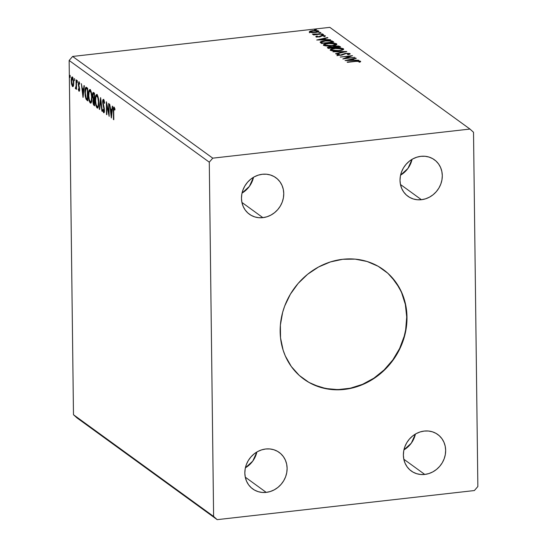 <?xml version="1.0" encoding="UTF-8"?>
<svg xmlns="http://www.w3.org/2000/svg" width="547" height="547" viewBox="0 0 547 547"><rect width="100%" height="100%" fill="white"/><g stroke="black" fill="none" stroke-linecap="round" stroke-linejoin="round"><path stroke-width="0.82" d="M303.694 379.016A67.664 61.073 126 0 0 344.104 389.232L344.364 389.423A67.664 61.073 -54 0 1 303.824 379.112A67.664 61.073 -54 0 1 283.62 309.11A67.664 61.073 -54 0 1 342.771 259.285L355.16 259.134L367.105 261.493L378.141 266.266L387.85 273.268L395.857 282.238L401.854 292.823L405.614 304.624L406.982 317.178L406.756 323.592L404.486 336.378L402.462 342.627L396.739 354.538L388.972 365.287L379.461 374.469L368.569 381.724L356.719 386.77L344.364 389.423L331.974 389.573L320.036 387.214L308.993 382.442L299.284 375.44L291.277 366.469L285.281 355.885L283.114 350.107L280.536 337.875L280.379 325.116L282.649 312.33L284.672 306.081L290.395 294.17L298.163 283.414L307.674 274.238L318.566 266.984L330.415 261.938L342.771 259.285A67.664 61.073 -54 0 1 383.31 269.596A67.664 61.073 -54 0 1 403.522 339.598A67.664 61.073 -54 0 1 344.364 389.423L344.104 389.232A67.664 61.073 126 0 0 403.228 339.496A67.664 61.073 126 0 0 383.18 269.5M421.429 199.71A22.557 20.355 -54 0 1 407.912 196.27A22.557 20.355 -54 0 1 401.177 172.934A22.557 20.355 -54 0 1 420.896 156.326L425.026 156.278L429.005 157.064L432.684 158.657L435.918 160.989L438.591 163.977L440.588 167.505L441.839 171.443L442.297 175.628L441.949 179.901L440.793 184.107L438.885 188.079L436.294 191.662L433.128 194.725L429.498 197.139L425.545 198.821L421.429 199.71L417.299 199.758L413.313 198.971L409.635 197.378L406.4 195.047L403.734 192.059L401.73 188.53L400.479 184.592L400.021 180.407L400.377 176.134L401.532 171.929L403.44 167.956L406.024 164.374L409.197 161.31L412.828 158.897L416.78 157.215L420.896 156.326A22.557 20.355 -54 0 1 434.407 159.765A22.557 20.355 -54 0 1 441.142 183.101A22.557 20.355 -54 0 1 421.429 199.71L400.459 184.489L421.429 199.71M266.239 492.382A22.557 20.355 -54 0 1 252.728 488.943A22.557 20.355 -54 0 1 245.993 465.606A22.557 20.355 -54 0 1 265.712 448.998L269.842 448.95L273.821 449.737L277.5 451.33L280.734 453.661L283.401 456.649L285.404 460.177L286.655 464.116L287.113 468.3L286.758 472.574L285.609 476.779L283.702 480.751L281.11 484.334L277.938 487.398L274.307 489.811L270.362 491.493L266.239 492.382L262.109 492.43L258.129 491.644L254.451 490.05L251.217 487.719L248.543 484.731L246.547 481.203L245.295 477.264L244.837 473.08L245.193 468.806L246.341 464.601L248.249 460.629L250.841 457.046L254.013 453.983L257.644 451.569L261.589 449.887L265.712 448.998A22.557 20.355 -54 0 1 279.223 452.437A22.557 20.355 -54 0 1 285.958 475.774A22.557 20.355 -54 0 1 266.239 492.382L245.275 477.162L266.239 492.382M424.78 474.44A22.557 20.355 -54 0 1 411.269 471.001A22.557 20.355 -54 0 1 404.534 447.665A22.557 20.355 -54 0 1 424.253 431.063L428.383 431.009L432.362 431.795L436.041 433.388L439.275 435.72L441.949 438.715L443.945 442.243L445.196 446.174L445.655 450.359L445.299 454.632L444.15 458.837L442.243 462.81L439.651 466.393L436.485 469.456L432.855 471.876L428.903 473.558L424.78 474.44L420.657 474.488L416.67 473.702L412.992 472.116L409.758 469.777L407.091 466.789L405.088 463.261L403.836 459.33L403.378 455.145L403.734 450.865L404.889 446.66L406.797 442.687L409.382 439.104L412.554 436.048L416.185 433.627L420.137 431.945L424.253 431.063A22.557 20.355 -54 0 1 437.764 434.496A22.557 20.355 -54 0 1 444.499 457.832A22.557 20.355 -54 0 1 424.78 474.44L403.816 459.22L424.78 474.44M262.881 217.644A22.557 20.355 -54 0 1 249.37 214.212A22.557 20.355 -54 0 1 242.636 190.876A22.557 20.355 -54 0 1 262.355 174.267L266.485 174.22L270.464 175.006L274.143 176.592L277.377 178.931L280.05 181.919L282.047 185.447L283.298 189.378L283.756 193.563L283.401 197.843L282.252 202.048L280.344 206.021L277.753 209.604L274.58 212.66L270.95 215.08L267.004 216.762L262.881 217.644L258.752 217.699L254.772 216.913L251.094 215.32L247.859 212.988L245.186 209.993L243.189 206.465L241.938 202.534L241.48 198.349L241.836 194.069L242.984 189.871L244.892 185.898L247.483 182.315L250.656 179.252L254.287 176.831L258.232 175.149L262.355 174.267A22.557 20.355 -54 0 1 275.866 177.707A22.557 20.355 -54 0 1 282.601 201.036A22.557 20.355 -54 0 1 262.881 217.644L241.918 202.431L262.881 217.644M69.148 60.464L209.282 162.172L213.61 516.436L73.476 414.729L69.148 60.464L72.628 56.45L329.82 27.35L469.955 129.058L212.762 158.158L72.628 56.45L212.762 158.158L209.282 162.172L69.148 60.464L73.476 414.729L213.61 516.436L217.18 519.65L474.372 490.55L477.852 486.536L473.524 132.271L469.955 129.058L329.82 27.35L72.628 56.45L69.148 60.464M108.641 103.458L108.757 112.873L106.35 101.797L106.501 114.446L106.856 114.706L106.74 105.27L109.147 116.367L108.997 103.718L108.641 103.458L108.757 112.873L106.433 101.851L106.501 114.446L106.856 114.706L106.74 105.27L109.147 116.367L108.997 103.718L108.641 103.458M100.648 97.66L99.274 109.202L99.657 109.482L100.655 100.689L101.886 111.103L102.275 111.376L100.593 97.619L99.274 109.202L99.657 109.482L100.655 100.689L101.886 111.103L102.275 111.376L100.648 97.66M94.036 100.094L94.563 100.183L94.214 100.224L94.262 104.279L93.284 102.439L93.434 100.169L94.563 100.033L94.036 100.094L94.262 104.279L94.61 104.238L93.899 104.012L93.243 101.694C93.243 100.231 93.51 99.698 94.036 100.094L93.66 99.944L93.995 99L93.284 99.082L92.887 101.462L93.243 101.421L92.887 101.462L93.981 105.359L94.624 105.291L93.981 105.359L94.631 105.831L94.481 93.181L93.325 92.409L92.853 92.819L92.539 95.834L93.284 99.082L92.963 102.713L93.544 104.887L94.631 105.831L94.481 93.181L93.243 92.409M86.597 87.458C85.38 87.035 84.819 88.662 84.915 92.354L85.264 92.313L84.915 92.354L86.023 99.13L86.727 99.055L87.828 100.299L86.727 99.055L86.023 99.13L87.123 100.381L87.807 100.306L87.123 100.381L87.814 100.887L87.664 88.231L86.194 87.253L85.359 87.992L84.922 91.253L85.175 95.951L86.023 99.13L87.814 100.887L87.664 88.231L85.975 87.233M72.436 77.024C71.575 76.942 71.165 78.214 71.206 80.847L71.554 80.806L71.206 80.847L71.589 84.382L71.978 84.334L71.589 84.382L72.553 86.59L73.134 86.529L72.553 86.59L73.565 85.448L73.695 81.038L72.587 77.154L71.876 77.052L71.349 78.563L71.425 83.513L72.409 86.467L73.093 86.57L73.489 85.756L73.79 82.72L72.115 76.915M75.589 88.792L76.532 87.677L76.197 89.079L76.553 89.332L76.436 80.088L76.081 79.828L76.108 86.07L75.315 88.279L75.794 88.799L76.183 87.718L76.553 89.332L76.436 80.088L76.081 79.828L76.108 86.07L75.315 88.279L75.712 88.833M78.994 91.267L79.636 89.332L78.583 84.081L78.994 82.905L79.52 82.85L78.994 82.905L79.493 84.231L79.684 83.52L78.939 81.742L78.228 83.876L78.583 83.835L78.228 83.876L78.823 87.007L79.301 86.959L78.823 87.007L79.192 88.217L79.561 88.176L78.959 90.118L78.494 88.812L78.296 89.462L78.994 91.267L79.5 90.829L79.623 88.956L78.604 83.582L78.994 82.905L79.493 84.231L79.684 83.52L78.857 81.694L78.242 84.252L79.267 89.53L78.959 90.118L78.494 88.812L78.296 89.462L79.171 91.322M114.118 107.116C113.427 107.267 113.167 108.538 113.332 110.938L113.687 110.897L113.332 110.938L113.79 119.738L113.701 109.4L114.05 108.381L114.836 110.043L115 109.202L114.186 107.171L113.441 107.848L113.441 119.478L113.79 119.738L113.687 111.321L114.138 108.415L114.836 110.043L115 109.202L113.892 107.034M83.055 97.428L84.368 85.845L83.985 85.564L83.568 89.277L82.276 88.347L81.373 83.67L82.994 97.387L84.368 85.845L83.985 85.564L83.568 89.277L82.276 88.347L81.373 83.67L83.055 97.428M77.257 80.518L77.346 82.652L77.189 80.498M70.146 75.363L70.173 77.469L70.078 75.336M74.556 78.556L74.577 80.669L74.488 78.536M91.028 102.945L90.31 103.014C91.486 103.014 92.04 101.202 91.971 97.571L91.287 92.067L90.528 90.152L89.715 89.564L88.812 91.034L88.45 93.954L89.188 100.846L90.105 102.829L91.075 102.898L91.718 101.147L91.971 97.571C91.944 93.981 91.328 91.356 90.118 89.694L89.722 89.564M96.935 94.645C95.752 94.604 95.192 96.395 95.26 100.026L95.616 99.985L95.26 100.026C95.281 103.656 95.903 106.303 97.127 107.964L97.831 107.882L97.127 107.964C98.303 107.964 98.857 106.152 98.788 102.521L98.104 97.017L97.345 95.096L96.532 94.515L95.629 95.985L95.267 98.904L96.005 105.797L96.922 107.78L97.892 107.841L98.535 106.091L98.788 102.521C98.761 98.932 98.145 96.306 96.935 94.645L96.539 94.515M103.554 99.445C102.918 99.369 102.61 100.272 102.624 102.166L102.98 102.125L102.624 102.166L103.438 106.802L103.875 106.754L103.438 106.802L103.889 108.381L104.272 108.333L103.889 108.381L104.121 110.166L104.47 110.132L103.677 111.438L103.048 109.366L102.781 109.947L103.144 109.906L102.781 109.947L103.691 112.73L104.067 112.689L103.691 112.73L104.477 110.371L102.98 102.439L103.595 100.764L104.183 100.696L103.595 100.764L104.34 103.39L104.614 102.959L103.554 99.445L102.98 99.718L102.631 101.578L104.121 110.166L103.78 111.479L103.048 109.366L102.781 109.947L103.533 112.566L103.903 112.791L104.299 112.19L104.354 108.826L102.986 102.009L103.527 100.723L104.34 103.39L104.614 102.959L104.087 100.374L103.328 99.369M111.383 117.988L112.696 106.405L112.313 106.125L111.889 109.838L110.603 108.901L109.701 104.231L111.321 117.947L112.696 106.405L112.313 106.125L111.889 109.838L110.603 108.901L109.701 104.231L111.383 117.988M320.145 32.882L320.911 32.656L320.31 32.43L318.785 32.731L320.877 32.553L319.557 32.458L318.826 32.786L320.145 32.882M322.853 34.844L323.612 34.618L323.01 34.393L321.486 34.693L323.585 34.516L321.527 34.748L322.853 34.844M316.734 40.02L330.538 39.692L325.732 39.521L324.439 38.584L327.92 37.798L327.537 37.517L316.734 40.02L330.538 39.692L325.732 39.521L324.439 38.584L327.92 37.798L327.537 37.517L316.734 40.02M331.947 45.845L336.767 44.471L336.364 43.685L334.149 43.199L327.27 43.432L323.421 44.806L323.92 45.463L325.691 45.893L331.947 45.845C335.475 45.456 337.027 44.786 336.603 43.835C334.607 43.056 331.865 42.878 328.364 43.288C324.781 43.678 323.215 44.355 323.674 45.319C325.697 46.085 328.453 46.263 331.947 45.845M345.061 60.58L358.859 60.252L354.053 60.081L352.767 59.144L356.247 58.358L355.865 58.078L345.061 60.58L358.859 60.252L354.053 60.081L352.767 59.144L356.247 58.358L355.865 58.078L345.061 60.58M338.32 54.891L338.326 55.35L339.284 54.269L338.251 54.153L338.258 54.727L338.251 54.153L337.048 55.028L340.747 55.302L346.066 53.517L348.801 53.743L347.461 54.495L348.371 54.632L349.909 53.503L345.731 53.257L340.343 55.049L338.456 54.96L339.284 54.269L338.251 54.153L336.945 54.796L338.135 55.329L341.677 55.158L346.066 53.517L348.733 53.702L347.461 54.495L348.371 54.632L350.183 53.804L345.731 53.257L340.343 55.049L338.244 54.782L338.251 55.507M338.764 50.789L343.584 49.415L343.181 48.635L340.966 48.143L334.087 48.382L330.238 49.756L330.737 50.413L332.508 50.844L338.764 50.789C342.292 50.406 343.844 49.736 343.42 48.779C341.424 48.006 338.682 47.821 335.181 48.239C331.598 48.628 330.032 49.298 330.491 50.269C332.514 51.035 335.27 51.206 338.764 50.789M315.742 29.682L316.501 29.456L315.899 29.23L314.375 29.538L316.474 29.353L314.416 29.586L315.742 29.682M340.644 47.028L338.73 46.01L334.901 46.003L332.72 46.857L328.077 47.138L327.38 47.616L328.316 48.423L340.644 47.028L339.728 46.365L335.147 45.975L332.72 46.857L329.663 46.844C327.728 47.069 327.065 47.439 327.667 47.951L328.316 48.423L340.644 47.028M346.812 51.507L332.959 51.794L343.81 51.821L335.571 53.688L335.954 53.968L346.757 51.466L332.959 51.794L343.81 51.821L335.571 53.688L335.954 53.968L346.812 51.507M355.673 61.401L358.88 61.25L359.413 61.49L358.921 62.016L360.049 62.043L360.603 61.25L358.271 60.888L347.119 62.071L355.673 61.401L359.345 61.394L358.921 62.016L360.049 62.043L360.603 61.25L355.447 61.134L347.475 62.331L355.673 61.401M354.805 57.305L345.636 58.344L352.514 55.644L340.186 57.038L349.731 56.259L342.832 58.96L354.805 57.305L345.636 58.344L352.514 55.644L340.186 57.038L349.731 56.259L342.832 58.96L354.805 57.305M320.159 42.133L321.499 43.48L333.827 42.085L330.641 40.608L322.723 41.059L320.186 42.071L321.499 43.48L333.827 42.085L332.761 41.305L332.973 42.181L332.761 41.305C331.092 40.471 328.501 40.273 324.993 40.717C322.415 40.963 320.802 41.435 320.159 42.133L320.145 42.215M315.879 36.745L319.263 36.922L322.853 35.705L324.774 36.403L325.356 35.822L322.388 35.446L318.518 36.717L317.069 36.656L317.458 36.17L316.481 36.109L315.879 36.745L318.915 36.964L322.32 35.74L324.2 35.89L323.735 36.348L324.774 36.403L325.267 35.74L321.923 35.493L318.518 36.717L316.481 36.109L315.79 36.615M322.6 33.935L312.419 34.215L314.566 34.55L313.24 34.7L313.588 34.953L322.6 33.935L312.508 34.044L314.566 34.55L313.24 34.7L313.588 34.953L322.6 33.935M311.879 32.594L316.2 32.376L318.901 31.48L317.766 30.653L314.498 30.475L310.552 31.022L309.253 31.856L311.099 32.533L315.421 32.478C317.985 32.198 319.099 31.712 318.764 31.015L312.829 30.605L309.971 31.213L309.438 32.075L311.879 32.594M77.045 417.942L217.18 519.65L77.045 417.942L73.476 414.729L77.045 417.942M473.524 132.271L469.955 129.058L212.762 158.158L209.282 162.172L213.61 516.436L217.18 519.65L474.372 490.55L477.852 486.536L473.524 132.271M253.521 177.269L249.405 186.363L242.027 193.098A22.557 20.355 126 0 0 253.521 177.269M415.419 434.058L411.303 443.159L403.925 449.894A22.557 20.355 126 0 0 415.419 434.058M256.878 452L252.762 461.1L245.384 467.829A22.557 20.355 126 0 0 256.878 452M412.062 159.327L407.946 168.428L400.568 175.156A22.557 20.355 126 0 0 412.062 159.327M315.154 29.716L315.154 29.258L315.154 29.716M327.38 47.582L327.667 47.951M327.721 47.992L328.699 47.712M332.72 47.281L332.72 46.857L332.72 47.281M332.849 47.35L333.848 46.919M334.012 47.821L333.861 46.775L335.147 45.975L339.024 46.919L334.265 47.309L334.272 47.753L333.848 46.885L333.861 47.555M338.778 46.734L339.735 47.09L339.728 46.365L339.79 47.124L338.743 46.727M334.217 46.837L332.788 47.439M329.096 47.644L328.084 47.862M333.943 47.398L334.292 47.206M328.863 47.76L329.369 47.199L331.496 47.035L333.185 47.876L329.226 48.027L328.863 47.76L330.039 47.097L333.178 47.575L329.226 48.321L328.863 47.76L328.87 48.362L328.692 47.541L328.706 48.266M333.848 46.885L336.48 46.167L339.024 46.919L334.443 47.439L333.848 46.885L334.272 48.027M330.217 49.873L330.491 50.269M330.436 50.228L331.598 49.661M342.306 49.052L341.95 49.688L338.408 50.83L331.735 50.112L332.145 49.257L335.085 48.546L339.284 48.348L342.169 48.936C342.484 49.695 341.232 50.228 338.408 50.536L331.735 50.112L331.742 50.721L331.735 50.112C331.427 49.339 332.692 48.799 335.53 48.498L342.169 48.936L343.434 49.504L343.42 48.779L343.468 49.531M343.687 49.168L343.42 48.779M343.523 49.579L342.019 49.011M332.145 49.497L330.32 50.351M331.735 50.112L331.598 50.686M342.169 48.936L342.347 50.078M343.817 52.191L343.81 51.821L343.817 52.191M348.801 53.743L348.883 54.584M337.061 55.753L338.265 54.878L337.212 55.281M341.731 55.144L341.725 54.714L341.731 55.144M342.525 54.926L342.518 54.262L342.525 54.926M348.877 53.968L349.793 54.174M349.923 54.228L348.788 53.955M359.42 61.647L360.391 61.852M360.61 61.695L360.603 61.25L360.61 61.695M359.4 62.03L359.4 61.585L359.4 62.03M360.459 61.886L359.311 61.64M352.029 59.671L352.774 59.5L352.029 59.671M355.871 58.44L355.865 58.078L355.871 58.44M352.774 59.869L352.767 59.144L352.774 59.869L353.485 60.382L352.774 59.869M348.008 60.225L351.653 59.397L352.644 60.402L348.008 60.512L351.653 59.397L352.637 60.115L348.008 60.225M345.246 58.686L345.636 58.536L345.246 58.686M349.738 56.785L349.731 56.259L349.738 56.785M349.738 56.683L350.128 56.642L349.738 56.683M323.4 44.943L323.674 45.319M323.619 45.278L324.781 44.717M335.502 44.122L336.617 44.553L336.603 43.835L336.651 44.581M336.87 44.218L336.603 43.835M336.706 44.635L335.202 44.061M325.328 44.553L323.503 45.401M324.918 45.169L324.829 44.656L325.643 44.177L329.622 43.459L333.629 43.493L335.55 44.232L331.591 45.88L324.918 45.169C324.61 44.396 325.875 43.856 328.713 43.548L335.352 43.986C335.667 44.751 334.415 45.285 331.591 45.586L324.918 45.169L324.925 45.77L324.727 44.881L324.781 45.743M335.352 43.986L335.53 45.127M320.357 42.598L321.527 42.071M325 41.011L330.573 41.046L332.207 41.969L322.409 43.37L322.176 42.912L322.183 43.398L321.506 42.133L325.349 40.97L330.121 40.943L332.214 42.263L322.409 43.076L321.506 42.187L321.513 42.892L321.622 41.934L325 41.011M331.516 41.483L331.154 41.408M321.868 41.975L320.344 42.604M323.708 39.111L324.446 38.946L323.708 39.111M327.544 37.88L327.537 37.517L327.544 37.88M324.453 39.309L324.439 38.584L324.453 39.309L325.157 39.822L324.453 39.309M319.68 39.664L323.325 38.837L324.316 39.842L319.687 39.952L323.325 38.837L324.316 39.555L319.68 39.664M316.296 36.916L316.481 36.109L316.487 36.827L316.911 36.854L316.166 36.977M316.959 36.608L317.458 36.17M319.25 36.922L319.25 36.56L319.25 36.922M319.831 36.82L319.824 36.198L319.831 36.82M319.831 36.922L320.651 36.458L320.645 35.733L320.843 36.403M324.268 36.184L324.98 36.321M325.274 36.15L325.267 35.74L325.274 36.15M324.2 35.89L323.735 36.348M325.048 36.341L324.234 36.184M320.932 36.382L319.974 36.799M322.265 34.871L322.265 34.42L322.265 34.871M319.564 32.916L319.557 32.458L319.564 32.916M309.445 32.793L309.971 31.213L309.978 31.938L310.416 31.788M317.793 31.377L318.669 31.671M318.771 31.603L318.764 31.015L318.771 31.603M318.689 31.685L317.773 31.377M310.559 31.74L309.411 32.246M310.429 32.499L310.751 32.157M317.657 31.145L315.079 32.519L310.546 31.945C310.381 31.425 311.264 31.063 313.192 30.858L317.657 31.145C317.862 31.658 317 32.02 315.072 32.225L310.546 31.945L310.552 32.451L310.744 31.432L313.192 30.858L317.657 31.145L317.8 32.061M310.546 31.945L310.429 32.478M114.87 108.709L114.371 108.764L114.87 108.709M114.761 108.347L114.138 108.415L114.761 108.347M114.644 108.354L114.138 108.415M82.802 89.708L82.672 88.635L82.802 89.708M83.985 89.229L83.568 89.277L83.985 89.229M83.876 90.2L82.447 89.749L83.876 90.2M82.987 94.358L82.447 89.749L83.848 90.419L83.431 90.467L82.987 94.358L83.411 94.31L82.987 94.358L82.447 89.749L83.431 90.467L82.987 94.358M79.739 90.064L78.959 90.118M79.103 90.098L79.616 90.043M78.966 82.864L79.151 81.982M79.595 82.795L78.994 82.905M79.199 81.865L78.966 82.898M76.293 88.717L76.019 88.204L75.315 88.279L76.019 88.204L76.115 87.677L76.081 88.368M76.512 86.023L76.108 86.07L76.512 86.023M76.471 82.898L76.122 82.939L76.471 82.898M72.587 85.387L71.554 81.093C71.513 79.124 71.814 78.146 72.45 78.159L73.093 78.084L72.45 78.159L73.435 82.46L73.783 82.419L73.435 82.46C73.476 84.436 73.175 85.435 72.539 85.462L71.561 81.407L72.231 78.091L73.052 79.349L73.428 82.146L73.243 84.676L72.539 85.462M72.115 78.139L72.498 77.072M72.58 76.97L72.054 78.481M73.072 78.03L72.45 78.159M85.852 88.764L86.371 87.322M86.426 87.267L85.79 89.147M86.768 88.539L87.67 88.935L86.009 88.635L87.65 88.922L86.946 88.997L87.322 89.277L87.445 99.328L87.793 99.294L86.194 98.07L85.27 92.614L86.009 88.635L87.67 89.236L87.322 89.277L87.445 99.328L86.194 98.07L85.482 95.534L85.318 90.816L86.009 88.635M90.118 89.694C88.935 89.653 88.375 91.445 88.443 95.075L88.799 95.034L88.443 95.075C88.464 98.713 89.086 101.359 90.31 103.014L90.686 103.137M90.31 103.014L91.014 102.939L90.173 101.612L91.117 103M89.469 91.151L90.084 89.674M92.675 97.496L92.662 96.922M90.419 89.482L89.387 91.52M90.528 90.823L91.014 91.075M91.711 101.359L91.151 101.715M90.276 101.708C89.311 100.34 88.812 98.221 88.799 95.335C88.737 92.402 89.188 90.952 90.146 91L90.85 90.925L90.146 91C91.11 92.347 91.595 94.46 91.616 97.325L91.964 97.284L91.616 97.325C91.67 100.238 91.226 101.701 90.276 101.708L89.264 99.451L88.805 95.793L89.086 92.06L89.824 90.898L91.028 92.751L91.609 96.867L91.328 100.593L90.891 101.598L90.276 101.708L91.657 101.441M90.946 91L90.146 91M94.624 105.236L93.927 104.033M93.564 92.518C92.846 92.299 92.505 93.236 92.525 95.322L92.881 95.281L92.525 95.322L93.284 99.082L93.995 99L93.817 98.638M94.016 93.687L93.325 93.763L94.487 94.18L94.139 94.221L94.2 98.925L93.216 97.735L92.874 95.575C92.887 94.05 93.175 93.503 93.735 93.927L94.139 94.221L94.2 98.925L94.549 98.884L93.455 98.241L92.874 95.575L93.64 92.573M93.653 92.552L93.277 93.995M93.674 98.255L93.674 99.964M93.879 103.862L94.693 105.284M94.446 93.852L93.735 93.927L94.446 93.852M94.412 99.862L93.66 99.944M97.127 107.964L97.503 108.087M97.831 107.882L96.99 106.562L97.934 107.95M96.286 96.101L96.901 94.617M97.236 94.433L96.204 96.47M97.345 95.766L97.831 96.019M98.528 106.309L97.968 106.658M97.093 106.658C96.128 105.291 95.629 103.164 95.616 100.286C95.554 97.345 96.005 95.903 96.963 95.951L97.667 95.869L96.963 95.951C97.927 97.298 98.412 99.404 98.433 102.268L98.781 102.234L98.433 102.268C98.487 105.188 98.043 106.651 97.093 106.658L96.081 104.402L95.622 100.744L95.903 97.01L96.641 95.848L97.845 97.701L98.426 101.81L98.145 105.544L97.708 106.542L97.093 106.658L98.474 106.391M97.763 95.951L96.963 95.951M102.234 111.062L101.886 111.103L102.234 111.062M101.004 100.655L100.655 100.689L101.004 100.655M99.698 109.154L99.274 109.202L99.698 109.154M104.231 100.641L103.595 100.764M104.21 112.45L103.821 111.472M104.504 111.397L103.677 111.438M103.404 100.716L103.704 99.595M103.848 99.383L103.376 100.942M103.739 111.137L104.238 112.491M107.144 105.222L106.74 105.27L107.144 105.222M106.85 114.412L106.501 114.446L106.85 114.412M109.106 112.832L108.757 112.873L109.106 112.832M111.13 110.268L111 109.195L111.13 110.268M112.313 109.79L111.889 109.838L112.313 109.79M112.203 110.761L110.767 110.309L112.203 110.761M111.315 114.918L110.767 110.309L112.176 110.979L111.759 111.027L111.315 114.918L111.738 114.87L111.315 114.918L110.767 110.309L111.759 111.027L111.315 114.918M73.448 85.441L72.655 85.517M93.311 93.769L93.735 93.927M308.734 382.25L314.115 384.931L325.656 388.514L337.882 389.621L350.312 388.213L362.476 384.35L373.902 378.168L384.151 369.909L392.835 359.899L399.611 348.507L404.226 336.186L405.662 329.82L406.722 316.986L405.348 304.433L401.594 292.631L398.859 287.161L391.823 277.336M359.42 61.51L359.427 62.235M316.911 36.526L316.918 37.251M324.268 35.993L324.275 36.717M313.602 34.133L313.609 34.858"/></g></svg>
